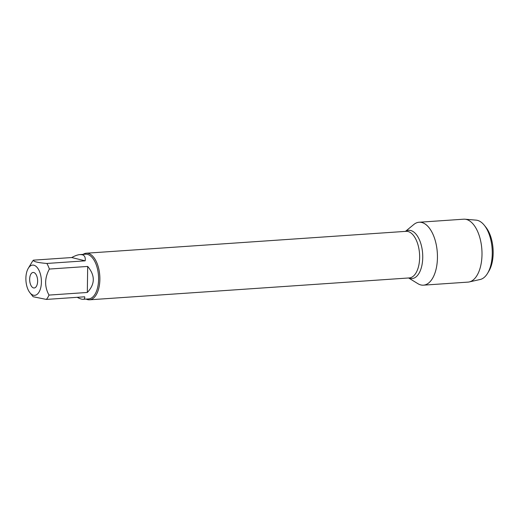 <?xml version="1.0" encoding="UTF-8"?>
<svg xmlns="http://www.w3.org/2000/svg" width="519" height="519" viewBox="0 0 519 519"><rect width="100%" height="100%" fill="white"/><g stroke="black" fill="none" stroke-linecap="round" stroke-linejoin="round"><path stroke-width="0.78" d="M83.066 254.375A23.349 11.885 86.1 0 1 86.323 253.214A23.349 11.885 86.1 0 1 99.771 275.699A23.349 11.885 86.1 0 1 89.508 299.807A23.349 11.885 86.1 0 1 87.594 299.632A23.349 11.885 86.1 0 1 86.122 299.1M405.436 231.383L413.799 224.506A31.536 16.05 86.1 0 1 437.037 249.665A31.536 16.05 86.1 0 1 420.857 284.937A31.536 16.05 86.1 0 1 417.847 283.646L408.622 277.976M33.754 272.514A7.785 3.964 -93.9 0 0 33.112 272.456A7.785 3.964 -93.9 0 0 29.693 280.494A7.785 3.964 -93.9 0 0 34.176 287.987A7.785 3.964 -93.9 0 0 37.628 280.578A7.785 3.964 -93.9 0 0 33.754 272.514M33.852 265.215A15.148 7.714 -93.9 0 0 28.26 268.342A15.148 7.714 -93.9 0 0 29.927 292.722A15.148 7.714 -93.9 0 0 38.023 293.488A15.148 7.714 -93.9 0 0 41.092 277.406A15.148 7.714 -93.9 0 0 33.852 265.215M77.221 297.316C79.842 298.717 81.814 299.379 83.137 299.301C84.435 299.197 84.947 298.367 84.681 296.803L46.36 299.424A22.414 11.412 -93.9 0 0 49 295.084C44.407 286.728 44.53 278.054 49.363 269.056A22.414 11.412 -93.9 0 0 46.866 263.457C37.66 262.679 33.177 261.582 33.404 260.162A22.414 11.412 -93.9 0 0 31.919 262.225L28.26 268.342M29.927 292.722L33.145 296.738L46.36 299.424M87.322 292.463C95.152 284.159 95.269 275.485 87.685 266.435L87.322 292.463L49 295.084M87.685 266.435L49.363 269.056M85.181 260.83C85.603 257.411 84.597 255.374 82.164 254.725L80.075 254.576C77.785 254.751 74.996 255.737 71.719 257.541L85.181 260.83L46.866 263.457M71.719 257.541L33.404 260.162M80.075 254.576L85.583 254.2A22.414 11.412 86.1 0 1 87.426 254.362A22.414 11.412 86.1 0 1 98.584 277.581A22.414 11.412 86.1 0 1 88.645 298.925L83.137 299.301M484.305 225.278L485.901 227.27A27.241 13.864 86.1 0 1 488.898 271.1L487.588 273.286A29.836 15.187 -93.9 0 0 484.305 225.278A29.836 15.187 -93.9 0 0 477.402 220.348A29.836 15.187 -93.9 0 0 476.131 220.14L464.946 219.206A31.536 16.05 86.1 0 1 466.283 219.427A31.536 16.05 86.1 0 1 481.937 250.865A31.536 16.05 86.1 0 1 469.234 281.94A31.536 16.05 86.1 0 1 468.002 282.115L423.446 285.165A31.536 16.05 86.1 0 0 437.426 255.134A31.536 16.05 86.1 0 0 421.726 222.476A31.536 16.05 86.1 0 0 419.138 222.242L463.694 219.193A31.536 16.05 86.1 0 1 464.946 219.206M469.234 281.94L480.192 279.488A29.836 15.187 -93.9 0 0 487.588 273.286M89.508 299.807L409.277 277.931A23.349 11.885 -93.9 0 0 419.54 253.823A23.349 11.885 -93.9 0 0 406.092 231.338L86.323 253.214M405.566 231.377A24.185 12.313 86.1 0 1 422.537 252.377A24.185 12.313 86.1 0 1 410.023 278.405A24.185 12.313 86.1 0 1 408.751 277.963"/></g></svg>
